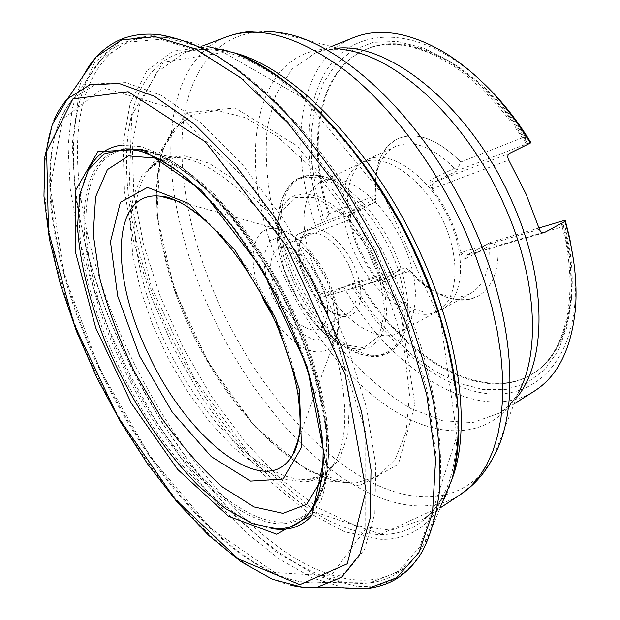 <?xml version="1.0" encoding="UTF-8"?>
<svg xmlns="http://www.w3.org/2000/svg" width="620" height="620" viewBox="0 0 620 620"><rect width="100%" height="100%" fill="white"/><g stroke="black" fill="none" stroke-linecap="round" stroke-linejoin="round"><path stroke-width="0.46" stroke-dasharray="3.1 2.33" d="M353.4 37.665C298.483 59.815 287.688 145.723 315.588 225.618L324.376 221.813L329.104 213.729C306.753 142.546 318.626 68.766 366.955 49.003C408.564 29.845 478.648 64.077 525.272 136.671L525.892 143.088L527.729 143.522L530.759 142.36M360.298 284.766L361.7 285.278C405.875 358.096 482.918 404.728 532.913 373.596C566.959 353.656 582.668 294.973 564.82 226.114L563.572 225.324C581.947 294.717 566.323 354.09 532.068 374.124C481.872 405.379 404.418 358.128 360.298 284.766L352.447 283.356L350.471 283.945L325.136 296.414L322.454 296.058L320.339 294.027C310.543 276.652 302.304 258.687 295.647 240.126C294.957 237.545 295.608 235.623 297.6 234.345L315.588 225.618M322.462 222.549C303.653 165.796 303.474 107.074 326.384 70.409C349.293 34.108 396.893 24.653 449.392 56.676C460.404 63.473 471.27 71.843 481.98 81.794M573.678 261.152C575.476 275.66 575.903 289.37 574.957 302.281C569.772 368.652 528.689 401.186 481.5 392.778C433.992 384.222 383.803 340.318 350.471 283.945M564.82 226.114L498.093 245.551C499.046 270.723 492.427 287.564 478.214 296.073C468.526 301.258 457.452 301.467 444.982 296.701C432.822 291.849 421.313 283.309 410.448 271.079L361.7 285.278M410.456 271.079C434.426 296.964 457.018 305.296 478.221 296.065C492.427 287.564 499.054 270.723 498.093 245.551L490.125 243.242L489.087 246.07C490.087 269.654 483.941 285.409 470.665 293.338C461.737 298.081 451.531 298.267 440.022 293.88C428.691 289.37 417.942 281.387 407.774 269.933L406.371 268.042L410.448 271.079M325.887 296.135L381.192 280.054L403.853 268.096L352.447 283.356L370.334 310.248L390.507 334.42L412.471 355.128L435.643 371.667L459.397 383.338L482.988 389.5L505.595 389.6L526.318 383.23L544.205 370.194L558.31 350.571L567.742 324.81L571.772 293.748L569.927 258.649L562.038 221.123L560.937 222.363L563.572 225.324M343.581 286.905C390.848 370.148 477.865 426.591 534.177 391.228M277.621 295.205C287.905 318.254 308.706 335.141 319.904 328.592L323.648 325.392L326.252 320.431L327.585 313.914L327.554 306.148L326.151 297.492L323.415 288.37L319.494 279.233L314.572 270.553L308.907 262.748L302.777 256.207L296.484 251.255L290.354 248.101L284.673 246.884L278.721 248.039C268.258 255.921 267.887 271.645 277.621 295.205M329.104 213.729L376.154 195.246C374.953 184.256 375.503 174.274 377.805 165.308C381.246 152.419 387.895 143.561 397.776 138.741C380.711 148.172 373.504 167.013 376.154 195.246L376.038 200.996L375.65 198.935C374.526 188.65 375.038 179.335 377.185 170.981C380.37 159.092 386.5 150.916 395.568 146.467L396.103 146.227C413.54 139.531 432.954 146.901 454.344 168.346L457.235 169.648L460.784 162.014C437.557 138.895 416.555 131.138 397.776 138.741C416.547 131.138 437.557 138.895 460.784 162.014L525.272 136.671M460.637 252.665L461.427 252.348L462.497 253.975L464.357 255.223L467.201 255.045L465.287 258.92L462.117 256.13L460.629 252.58C456.638 229.594 447.105 208.367 432.039 188.906L430.226 185.101L429.993 180.288L454.344 168.346M295.647 240.126L350.168 219.651C354.438 240.498 363.196 259.764 376.441 277.458L380.06 280.255L385.09 281.953L407.774 269.933M376.441 277.458L375.782 277.651L376.495 277.52M432.039 188.906L432.822 188.619L431.985 188.837M367.373 159.588C389.151 149.335 426.242 173.437 446.47 213.667C466.953 253.774 464.295 297.608 443.013 308.791L440.975 309.822C417.446 320.385 381.192 294.523 361.871 256.331C342.217 218.294 342.488 173.77 364.824 160.882L367.373 159.588M350.168 219.651L349.525 219.891C348.564 217.202 349.099 215.194 351.129 213.892L352.501 210.196L350.656 214.574L350.153 219.573M362.499 162.525C384.044 152.396 420.848 176.46 440.967 216.504C461.35 256.424 458.823 299.987 437.767 311.038L435.767 312.046C412.494 322.501 376.518 296.709 357.275 258.679C337.714 220.813 337.869 176.545 359.972 163.796L362.499 162.525M322.245 181.265L326.67 179.808L332.467 179.118L335.544 179.226L344.743 181.133L354.469 185.442L364.428 192.045L374.294 200.787L383.726 211.397L392.406 223.549L400.024 236.817L406.325 250.767L411.091 264.918L414.168 278.775L415.478 291.888L415.005 303.831L412.796 314.239L408.96 322.819L407.162 325.477L403.752 329.251L399.017 332.692C376.642 345.115 339.303 318.145 319.114 278.186C298.546 238.421 298.546 192.363 321.718 181.505L322.245 181.265M309.543 229.516C305.428 231.159 302.498 234.554 300.754 239.692C292.229 261.865 316.603 309.543 339.574 315.611C357.05 321.517 366.498 300.599 356.957 273.195C347.758 245.784 323.229 223.704 309.543 229.516M308.411 233.624L313.488 232.81L319.254 233.942L325.438 236.979L331.762 241.808L337.892 248.209L343.542 255.874L348.409 264.438L352.253 273.459L354.88 282.488L356.175 291.075L356.089 298.794L354.632 305.296L351.897 310.271L348.037 313.519C344.736 315.239 340.892 315.425 336.505 314.077C315.084 308.442 292.229 263.748 300.212 243.079C301.676 238.731 304.079 235.724 307.404 234.05L308.411 233.624M297.6 234.345L351.129 213.892L374.216 202.624L324.376 221.813L316.123 191.293L311.682 161.246L311.31 132.533L315.2 106.082L323.454 82.863L336.063 63.868L352.842 50.065L373.434 42.354L397.242 41.486L423.414 47.965L450.88 61.93L478.353 83.103L504.432 110.717L527.729 143.522L458.823 170.05L457.235 169.648M376.038 200.996L374.364 202.562M403.853 268.096L406.371 268.042M490.125 243.242L491.063 242.195L539.013 227.966M328.592 215.179C305.807 143.646 317.487 69.231 366.033 49.383C407.836 30.101 478.477 64.945 525.086 138.299M516.39 397.908L508.416 406.34L499.534 413.06L472.765 422.561L442.641 420.755L411.099 408.696C389.941 396.11 369.683 379.704 350.331 359.492C331.871 337.598 315.487 313.55 301.18 287.354C288.323 260.423 278.426 233.066 271.483 205.282C266.429 177.754 264.996 151.73 267.181 127.201L275.869 94.573L292.043 69.091L315.425 52.964L326.066 49.693L337.567 48.166M493.807 456.204C465.853 506.509 410.177 507.261 357.074 474.339C303.606 440.766 253.487 377.681 220.805 307.807C191.076 243.373 176.227 173.352 183.9 118.033C191.898 63.341 224.572 26.024 277.086 32.341L343.216 49.647C249.015 37.316 232.299 170.624 284.944 278.303C312.201 337.187 355.632 389.507 401.729 415.299C447.57 440.634 494.892 435.984 518.498 392.46L493.807 456.204M175.251 200.376C181.738 237.77 193.649 275.14 211.001 312.503C234.05 361.762 263.035 404.387 297.957 440.371M298.228 440.642C351.749 495.326 416.756 523.133 460.513 494.52M452.12 478.873C445.028 497.775 434.976 511.461 421.964 519.94L390.918 530.263L355.314 525.504L317.673 507.563L280.085 478.656L244.257 440.99L211.56 396.668L183.163 347.696L160.092 296.004L143.305 243.552L133.75 192.448L132.324 145.049L139.826 104.036L156.806 72.385L183.357 53.258C197.85 47.678 214.83 47.546 234.306 52.863M226.533 36.89C177.723 55.614 162.2 124.589 175.189 200.004M169.609 333.157C203.453 404.969 253.665 470.588 306.66 507.361C359.274 543.422 414.036 546.631 441.502 498.565C468.115 453.483 461.466 355.671 416.826 258.013C365.761 142.554 272.854 54.413 212.125 49.933C107.338 39.796 105.695 203.159 169.609 333.157M128.596 351.966C94.573 279.271 74.625 201.12 77.779 138.306C81.352 76.283 110.538 32.116 164.85 37.502C229.865 41.323 334.676 141.817 393.506 274.265C444.858 386.19 452.957 496.225 423.902 544.166C393.933 595.464 334.273 588.078 277.458 546.305C220.185 503.657 166.02 430.869 128.596 351.966M124.822 353.857C182.606 478.353 289.408 591.984 369.683 582.831L397.885 571.927L419.732 546.902L433.078 507.532L436.031 454.809L427.335 391.282L406.782 321.044L375.457 249.379L335.699 182.024L290.796 124.24L244.388 79.996L199.927 51.514L160.192 39.285L127.116 42.346L101.765 58.823C52.863 111.933 71.649 242.343 124.822 353.857M99.967 368.071C49.925 263.585 31.326 143.158 74.323 97.549L96.65 83.84L125.914 82.592L161.138 95.317L200.624 122.667L241.947 164.006L282.147 217.217L318.076 278.721L346.89 343.852L366.49 407.596L375.813 465.302L374.86 513.321L364.552 549.336L346.41 572.33L322.214 582.397C252.627 591.209 154.318 484.786 99.967 368.071M272.025 528.612C221.201 520.335 155.922 446.222 117.382 363.653C82.731 290.811 68.208 210.327 88.536 169.733M121.303 145.204L140.6 146.615C154.961 151.009 170.399 159.216 186.922 171.252C203.802 185.442 220.681 202.926 237.561 223.712C254.084 246.086 269.359 270.336 283.379 296.461C296.352 323.121 307.063 349.703 315.518 376.201C322.485 402.055 326.779 425.971 328.399 447.966C328.484 468.402 326.097 485.731 321.245 499.945L311.093 516.413M99.417 368.66L150.242 456.785L211.095 528.635L274.691 572.531L330.77 575.949L365.707 528.953L365.738 432.272L324.888 305.761L252.642 186.008L171.345 108.159L103.633 87.769L62.411 119.412L50.344 187.364L64.348 275.048L99.417 368.66M125.566 148.8C67.874 155.341 74.191 266.089 120.923 362.212C169.392 468.86 267.367 558.054 310.674 510.849M310.713 510.803L315.045 505.153L322.942 487.607C326.446 473.168 327.771 456.165 326.903 436.596C323.284 395.669 307.83 344.976 283.495 296.399C258.37 248.225 226.315 206.018 195.261 179.126C179.901 166.958 165.346 158.077 151.59 152.466L132.734 148.591L125.627 148.792M311.519 509.098C268.437 556.357 170.756 467.705 122.504 361.483C75.966 265.755 69.866 155.488 127.472 149.141M129.332 148.986L134.532 148.947C177.607 148.32 250.899 220.015 293.159 313.658C330.584 393.956 337.575 472.928 315.805 503.494L312.728 507.687M321.951 478.873C333.389 443.564 323.129 377.781 292.95 312.782C257.943 235.561 199.648 171.275 158.092 158.387M299.39 433.845C303.567 402.341 295.329 363.304 274.683 316.743C250.713 264.213 212.304 218.387 181.381 203.035M259.858 291.129C246.597 257.067 253.448 225.184 275.853 228.633C309.21 229.741 352.586 314.588 333.955 342.271C323.632 362.452 293.779 349.339 273.931 318.649M272.544 296.779L284.96 317.525C295.081 329.336 305.203 336.823 315.347 339.977L327.654 337.032L334.467 324.237C335.606 311.287 332.94 296.546 326.476 280.015L313.092 257.904L296.91 242.281L281.426 236.305L269.762 240.824L264.043 254.51C263.554 267.336 266.391 281.426 272.544 296.779M539.431 229.299L460.629 252.58M509.749 153.28L434.457 182.055C432.311 183.458 431.768 185.643 432.822 188.619L508.733 160.107M380.06 280.255L377.766 279.907L375.782 277.651L320.339 294.027M465.287 258.92L489.087 246.07M352.501 210.196L375.65 198.935M300.979 177.677C275.97 189.208 274.846 237.468 295.314 281.573C315.464 325.795 354.346 360.212 381.788 354.803C389.67 353.191 395.978 348.587 400.714 341.008C413.16 321.036 409.27 279.543 390.003 241.94C370.806 204.313 339.45 176.863 315.967 175.258L308.07 175.553L300.979 177.677M294.702 195.641C287.51 198.919 282.488 205.228 279.628 214.574C266.034 254.394 307.319 335.149 347.564 347.448L359.856 349.564L370.597 346.937L379.053 339.551L384.571 327.693L386.686 312L385.136 293.446L379.944 273.281L371.434 252.929L360.197 233.864L347.053 217.45L332.963 204.825L318.936 196.773L305.908 193.703L294.702 195.641M298.747 179.219C307.001 176.475 316.371 176.754 326.864 180.04C337.729 185.117 348.649 192.991 359.615 203.654C376.069 222.037 388.81 243.598 397.831 268.321C402.566 284.278 405.069 299.235 405.348 313.201C404.31 326.12 401.21 336.699 396.056 344.937C386.71 355.314 374.426 358.252 359.228 353.764C312.681 339.295 265.81 247.628 281.341 201.422C284.627 190.573 290.423 183.171 298.747 179.219M294.895 197.478L315.898 197.602L340.527 213.319L363.483 241.893L379.487 277.117L384.95 310.984L379.037 336.11L363.576 347.727L342.194 344.41L319.161 327.639L298.608 300.964L283.983 269.142L277.838 237.638L281.526 212.04L294.895 197.478M325.105 296.422L381.192 280.054L385.09 281.953M543.507 232.856L467.201 255.045L491.063 242.195M429.993 180.288L434.457 182.055L458.823 170.05M441.765 503.82L422.716 550.668C406.457 576.716 384.307 588.566 356.267 586.21L317.045 575.848L276.156 551.854L235.678 516.786L197.214 473.06L162.076 422.871L131.355 368.218L106.02 311.015L87.056 253.177L75.439 196.804L72.199 144.29L78.329 98.433L94.666 62.488L121.629 40.036L158.883 34.658L208.026 46.647L172.98 51.119L146.87 70.866L130.246 102.92L122.985 144.166L124.504 191.696L134.005 242.916L150.614 295.546L173.406 347.564L201.477 397.071L233.833 442.215L269.39 481.097L306.861 511.678L344.673 531.821L380.851 539.322C406.518 539.935 426.831 528.101 441.765 503.82C447.431 493.846 451.732 482.135 454.654 468.674M82.948 76.314L72.176 108.237L68.099 146.328L70.238 188.837L78.058 234.221L90.993 281.139L108.5 328.375L130.045 374.852L155.108 419.539L183.156 461.389L213.613 499.348L245.83 532.262L279.031 558.884L312.294 577.879L344.48 587.837M291.307 585.458C227.509 568.943 152.629 484.577 103.377 388.5C54.328 292.315 29.776 182.21 53.739 120.823M149.001 154.117C189.077 169.795 241.994 226.85 278.775 298.817C315.58 370.768 330.847 447.074 320.091 488.738M303.389 481.957L281.643 478.617L258.06 466.844L233.911 447.772L210.351 422.677L188.387 392.917L168.911 359.871L152.691 324.95L140.446 289.61L132.788 255.363L130.246 223.789L133.238 196.563L141.965 175.383L156.395 161.905L176.103 157.581C213.218 157.782 271.025 209.932 308.566 283.58C346.286 357.135 354.718 434.535 333.149 464.744C325.578 475.532 315.658 481.267 303.389 481.957M307.497 479.64L326.035 473.688L339.69 458.684L347.812 434.814L349.44 403.046L344.069 365.11C337.024 337.489 326.74 309.527 313.216 281.201C298.181 253.658 281.526 228.943 263.26 207.065L235.654 180.498L208.948 163.215L184.845 155.822L164.688 158.116L149.343 169.244C122.512 202.415 134.563 283.177 170.554 353.586C206.383 424.08 264.732 481.469 307.497 479.64M355.268 483.089L377.999 476.369L395.281 459.18L406.209 431.613L409.495 394.7L404.364 350.455C396.722 318.184 385.059 285.526 369.373 252.487C351.78 220.433 332.134 191.859 310.442 166.764L277.582 136.695L245.729 117.754L216.992 110.476L192.936 114.413L174.577 128.417C142.46 169.004 155.418 261.268 195.912 340.55C236.274 419.911 303.389 484.793 355.268 483.089M359.026 485.917L308.001 470.906L255.285 426.847L208.731 363.142L174.321 289.393L156.891 215.528L160.34 152.489L186.899 112.623L235.05 108.004L296.98 145.746L358.058 221.464L401.225 316.526L414.966 404.713L398.335 464.357L359.026 485.917M380.974 534.161L432.962 510.221L456.94 435.829L440.727 321.431L384.253 196.478L303.738 98.371L223.588 52.46L163.339 62.186L131.734 115.428L128.999 195.354L151.311 286.781L193.68 377.324L250.728 456.188L316.091 512.422L380.974 534.161M525.892 143.088C504.719 110.43 479.33 83.63 453.096 65.619L434.519 55.196L426.738 51.824L411.61 47.027C394.243 43.183 379.053 43.974 366.033 49.383L366.955 49.003M560.937 222.363C581.459 294.345 565.099 355.485 532.068 374.124L532.913 373.596M449.392 56.676L445.253 52.979M518.498 392.46C512.639 402.248 506.323 409.115 499.534 413.06L514.065 403.899M343.216 49.647C331.855 48.662 322.594 49.763 315.425 52.964L331.351 46.539M203.616 45.586L183.357 53.258C191.27 50.073 200.857 48.972 212.125 49.933L164.85 37.502C135.617 35.828 114.592 42.935 101.765 58.823L74.323 97.549C30.109 146.607 49.747 264.36 99.13 368.714C153.869 484.739 249.008 590.062 322.214 582.397L369.683 582.831C388.655 580.785 409.557 569.788 423.902 544.166L441.502 498.565C435.689 508.268 429.18 515.39 421.964 519.94L440.053 508.012M134.532 148.947L150.389 152.001C163.781 157.341 178.188 166.083 193.595 178.234C224.789 205.197 257.285 247.969 282.743 296.786C307.412 346.022 323.051 397.389 326.647 438.472C327.476 458.071 326.135 474.866 322.617 488.854L315.045 505.153L322.447 489.544L325.523 478.865C326.639 474.409 327.647 466.302 328.561 454.561C329.584 413.718 318.114 366.389 294.151 312.573C277.776 278.233 258.749 247.295 237.088 219.759L215.427 195.533L198.183 179.653L182.024 167.501C163.502 155.605 147.668 149.42 134.532 148.947M298.429 439.084L333.955 342.271C336.9 335.257 338.349 330.429 338.132 315.688C336.923 296.592 324.958 270.979 319.409 263.446C307.179 244.419 292.656 232.818 275.853 228.633L176.568 200.748M574.957 302.281L575.538 307.791M440.022 293.88L444.982 296.701M377.185 170.981L377.805 165.308M395.568 146.467L366.854 159.828M470.665 293.338L443.013 308.791M435.767 312.046L440.975 309.822M359.972 163.796L364.824 160.882M361.956 162.766L321.718 181.505M437.767 311.038L399.017 332.692M335.544 179.226L314.728 175.173L306.388 175.731L299.863 177.816C292.671 179.986 286.494 187.86 281.341 201.422L279.628 214.574C266.228 255.029 306.923 334.622 347.564 347.448L359.228 353.764C376.805 360.135 390.631 355.888 400.714 341.008L408.96 322.819M307.404 234.05L278.721 248.039M348.037 313.519L319.904 328.592M544.034 232.787L466.387 255.355L490.761 242.304M374.418 202.538L350.656 214.574M336.505 314.077L339.574 315.611M300.212 243.079L300.754 239.692M310.659 510.888L333.149 464.744L326.663 471.913C322.214 475.966 316.006 478.532 308.024 479.601L355.896 483.05L346.177 482.941L330.91 479.81L304.924 467.899C287.052 456.103 269.514 441.045 252.294 422.732C235.592 402.969 220.178 381.292 206.057 357.694C179.242 309.527 161.34 256.293 157.015 209.413C156.062 186.651 158.092 166.524 163.114 149.033L174.577 128.417L149.343 169.244C154.884 163.409 160.596 159.867 166.486 158.635L176.103 157.581L125.519 148.792M244.055 56.777C231.438 51.266 219.426 47.895 208.026 46.647"/><path stroke-width="0.93" d="M481.98 81.794C500.069 98.704 516.328 118.893 530.759 142.36L530.364 143.042C505.517 102.881 477.152 72.858 445.253 52.979C409.983 32.318 379.363 27.21 353.4 37.665L331.351 46.539M514.065 403.899L534.177 391.228C557.845 376.301 571.632 348.487 575.538 307.791C577.452 281.348 573.942 252.549 565.006 221.41L565.169 220.193L569.671 237.964L573.678 261.152M565.169 220.193L539.013 227.966M530.364 143.042L509.749 153.28C507.571 154.767 507.23 157.046 508.733 160.107L526.086 194.114L539.431 229.299C540.392 231.896 541.927 233.058 544.027 232.787L565.006 221.41M337.567 48.166C391.011 42.757 471.874 108.864 511.981 201.485C547.793 280.721 546.716 362.568 516.39 397.908M226.533 36.89C242.42 31.07 259.276 29.551 277.086 32.341C338.497 37.952 426.824 119.931 473.843 227.308C514.879 317.874 519.963 410.347 493.807 456.204C485.638 472.285 474.54 485.057 460.513 494.52L470.317 486.723L479.066 476.865L486.638 464.969L492.9 451.058L497.736 435.209L501.038 417.508L502.704 398.087L502.665 377.123L500.867 354.81L497.286 331.375L491.924 307.094L484.801 282.247L475.997 257.145L465.597 232.105C435.868 165.897 390.522 105.896 345.325 70.626C298.321 36.092 258.726 24.847 226.533 36.89L203.616 45.586M518.498 392.46C540.57 352.648 536.928 277.628 504.541 205.794C467.496 120.714 396.165 55.304 343.216 49.647M234.306 52.863C293.834 67.789 375.333 151.528 421.368 255.37C460.869 342.062 470.75 430.357 452.12 478.873M88.536 169.733C95.635 155.45 106.555 147.273 121.303 145.204M311.093 516.413C300.785 527.155 287.757 531.224 272.025 528.612M127.472 149.141L129.332 148.986M312.728 507.687L311.519 509.098M158.092 158.387L128.526 155.891L107.361 169.686L95.596 196.943L93.24 234.228L99.688 278.062C107.958 309.419 119.668 340.868 134.811 372.419L160.913 417.012C180.435 444.641 200.965 467.976 222.495 487.033L254.099 506.959L283.084 513.375L306.66 504.3L321.951 478.873M275.342 317.735L299.328 389.538L301.475 447.314L283.216 479.02L250.62 481.104L211.304 456.669L172.337 412.3L139.562 355.958L117.699 296.089L110.476 241.707L120.342 202.376L147.498 187.411L188.395 203.306L234.825 249.938L275.342 317.735M181.381 203.035C173.794 199.16 166.749 196.866 160.247 196.16C110.941 190.41 110.251 275.76 147.762 352.664C186.108 438.092 265.856 502.743 292.586 455.003C295.825 449.322 298.096 442.269 299.39 433.845M273.931 318.649L263.709 300.351L259.858 291.129M543.507 232.856L544.864 232.461M53.739 120.823C57.335 112.135 61.953 104.78 67.603 98.751L96.162 56.978C105.819 46.957 116.173 40.362 127.224 37.192C136.966 34.317 147.513 33.472 158.883 34.658C177.18 37.587 196.974 44.934 218.271 56.684C240.188 71.029 262.547 89.668 285.339 112.6C308.008 137.795 329.701 166.168 350.424 197.718L378.781 247.682L402.682 299.925C416.121 335.195 426.421 369.396 433.574 402.527C438.821 434.426 440.836 463.466 439.634 489.637C436.689 513.779 431.047 534.122 422.716 550.668C417.02 560.581 410.153 568.641 402.124 574.849C393.08 581.955 381.672 586.489 367.9 588.45L396.591 577.77L418.872 552.683L432.52 512.911L435.581 459.443L426.762 394.832L405.829 323.268L373.883 250.185L333.343 181.497L287.587 122.628L240.374 77.647L195.23 48.817L155 36.596L121.621 39.967L96.162 56.978L89.017 65.976L82.948 76.314M441.765 503.82L452.089 478.981C456.832 459.304 458.878 436.728 458.234 411.246C455.925 384.361 450.709 355.818 442.587 325.616C432.838 294.911 420.569 264.337 405.767 233.879C389.748 204.058 372.147 176.204 352.966 150.327C333.235 126.054 313.147 105.113 292.71 87.505C272.428 72.059 252.929 60.497 234.197 52.824L208.026 46.647M344.48 587.837L352.3 588.76L367.9 588.45L317.308 587.14L303.831 587.45L291.307 585.458M67.603 98.751L89.815 84.816L119.063 83.468L154.372 96.247L194.06 123.83L235.678 165.587L276.226 219.379L312.526 281.558L341.674 347.386L361.538 411.757L371.024 469.945L370.148 518.266L359.833 554.373L341.612 577.29L317.308 587.14L302.854 587.303L272.304 579.227L240.638 561.449L208.754 535.471L177.607 502.743L148.072 464.659L120.923 422.546L96.844 377.681L76.485 331.289L60.465 284.658L49.422 239.134L43.966 196.183L44.725 157.379L52.32 124.357L67.603 98.751M299.855 584.629L347.231 563.836L366.025 490.544L345.092 374.302L285.758 245.001L205.305 141.786L128.193 91.714L72.873 98.936L46.624 151.21L48.523 231.423L74.075 324.159L118.009 416.966L174.887 498.945L238.374 558.953L299.855 584.629M276.636 534.239L228.602 516.313L177.63 469.418L131.386 403.38L95.79 328.011L75.779 253.347L75.547 190.417L97.859 151.675L142.089 149.257L201.477 190.146L262.19 269.312L307.257 367.094L324.524 456.281L312.046 515.003L276.636 534.239M320.091 488.738C317.858 497.558 314.72 504.943 310.659 510.888C302.111 522.954 290.834 528.945 276.838 528.845L252.239 523.567L225.603 508.687L198.338 485.646C162.06 449.004 128.751 397.172 105.679 342.728C89.404 301.777 79.476 261.4 77.57 226.161L79.755 194.572L88.474 169.841L103.834 153.977L125.519 148.792C132.719 148.986 140.546 150.761 149.001 154.117M440.053 508.012L460.513 494.52M176.568 200.748L160.247 196.16L163.703 196.509C168.361 196.904 175.925 200.059 186.403 205.979L200.818 216.574L214.125 228.951C236.112 252.263 257.161 283.642 273.645 318.029C285.44 344.565 293.5 369.784 297.817 393.692C299.809 409.44 300.467 421.592 299.786 430.133L298.057 441.386C293.872 455.312 293.663 452.515 292.586 455.003L298.429 439.084M125.519 148.792L139.004 150.73C150.97 154.38 165.276 162.192 181.931 174.158C198.625 188.24 215.38 205.654 232.198 226.424C248.674 248.783 263.926 273.025 277.954 299.158C290.927 325.826 301.661 352.385 310.155 378.843C317.146 404.643 321.47 428.428 323.121 450.213C323.082 470.735 321.036 486.925 316.998 498.782L310.659 510.888M454.654 468.674C467.348 410.587 449.841 319.006 406.209 233.446C362.452 148.056 298.096 80.189 244.055 56.777"/></g></svg>

